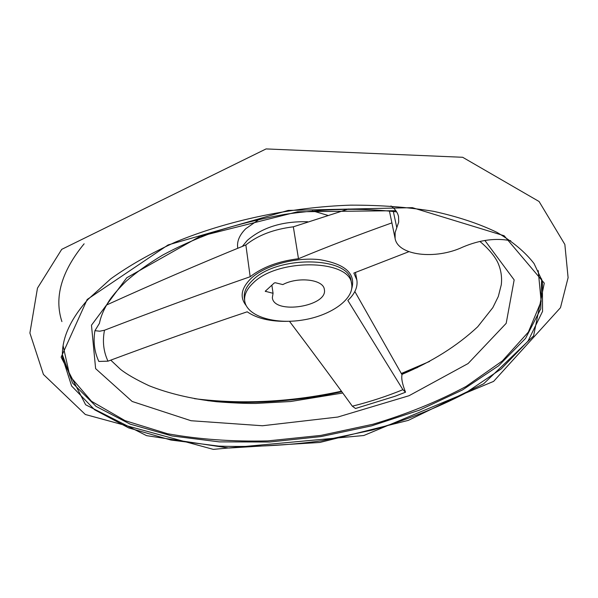 <?xml version="1.0" encoding="UTF-8"?>
<svg xmlns="http://www.w3.org/2000/svg" width="598" height="598" viewBox="0 0 598 598"><rect width="100%" height="100%" fill="white"/><g stroke="black" fill="none" stroke-linecap="round" stroke-linejoin="round"><path stroke-width="0.9" d="M510.692 240.71C495.705 237.795 479.76 239.91 462.867 247.049C435.628 259.966 397.917 255.645 395.099 238.467L395.136 232.487L398.687 222.127L398.545 216.603C397.648 212.537 395.129 208.994 390.972 205.966M355.429 272.382L356.842 279.886C357.955 286.876 354.958 293.738 347.842 300.465L402.895 389.679L405.534 392.198C402.357 384.193 401.191 378.377 402.02 374.737L354.846 291.518M405.534 392.198L395.099 396.25L355.511 408.494L352.342 406.199C332.884 379.289 312.014 351.108 289.724 321.642M396.638 211.886C361.648 207.798 324.288 208.627 284.551 214.39C258.201 219.272 234.222 225.349 212.604 232.615C194.492 239.409 177.86 246.899 162.686 255.092C148.528 263.569 136.299 272.314 126.021 281.329C118.785 288.49 113.306 294.747 109.576 300.091C104.187 308.463 100.808 316.207 99.447 323.316L94.94 330.672C93.094 341.63 94.394 351.886 98.834 361.439L107.999 361.17C155.772 343.327 202.176 326.874 247.206 311.812C257.005 318.51 270.565 321.687 287.885 321.335M94.94 330.672L99.724 331.217L104.493 330.231C154.351 310.99 202.909 293.155 250.181 276.732L245.86 244.971C257.835 235.298 273.652 229.243 293.334 226.814L348.649 208.971M395.099 238.467L391.914 222.875C357.821 235.044 326.672 246.989 298.477 258.717C278.481 261.214 262.387 267.216 250.181 276.732M408.875 251.691L353.844 273.069L356.842 279.886M106.459 305.047C153.858 283.534 200.016 263.636 244.941 245.352L245.86 244.971M391.914 222.875L389.403 211.004M298.477 258.717L293.334 226.814M237.757 248.163L237.653 247.378C236.905 241.129 239.596 234.917 245.726 228.742L259.405 219.212M312.41 210.817L327.682 215.325M273.054 293.297L265.235 291.263L274.273 282.974L275.304 282.749L282.824 284.581C298.215 276.373 323.555 279.498 324.34 289.425C328.295 306.363 273.817 314.989 272.344 297.662L273.054 293.297L271.866 285.141M253.156 283.011C277.801 257.925 350.211 259.308 351.646 284.005C354.465 299.03 330.866 315.699 302.543 320.057C274.258 324.662 246.66 316.103 244.702 300.944C243.991 294.971 246.81 288.998 253.156 283.011M246.084 305.466C239.559 297.184 241.173 288.206 250.943 278.526C264.929 265.37 295.449 256.901 319.683 259.667C345.338 263.972 356.019 273.66 351.721 288.729M402.895 389.679C386.899 396.265 370.042 401.766 352.342 406.199M107.999 361.17C103.499 351.579 102.333 341.264 104.493 330.231M242.392 246.339L247.318 240.396C262.432 227.33 282.548 221.111 307.664 221.746M541.668 278.915L540.741 308.874L525.59 338.341L498.657 365.752L462.456 389.971L419.362 410.191L371.545 425.866L320.999 436.585L269.616 442.012L219.294 441.877L172.06 435.964L130.147 424.124L96.061 406.378L72.545 383.026L62.401 354.823M538.222 270.617L541.16 301.407L528.333 332.122L502.387 360.915L466.111 386.435C437.796 401.55 406.76 414.152 372.995 424.236L320.812 435.411L267.732 440.905C232.502 441.75 199.089 439.358 167.485 433.729L125.102 420.671L91.531 401.31L69.839 376.052L63.119 345.868M542.379 281.247L542.558 311.379L527.997 341.152L501.214 368.914L464.818 393.477C436.712 408.023 406.072 420.17 372.883 429.91L321.664 440.786C286.741 445.503 252.393 447.274 218.636 446.101L170.893 440.031L128.697 427.914L94.641 409.787L71.588 385.972L62.446 357.26C61.482 338.902 70.041 319.579 88.123 299.299L110.75 278.84C129.228 265.564 150.853 253.29 175.625 242.003C227.345 220.572 290.553 207.155 350.622 205.144C380.186 205.062 407.858 207.125 433.625 211.333C457.859 216.67 478.961 223.674 496.931 232.345C512.882 241.779 525.253 252.177 534.036 263.539L542.379 281.247M87.173 299.486L168.098 244.933L288.184 210.414L412.381 207.663L504.136 235.747L544.27 283.131L533.566 335.956L483.662 383.767L408.314 420.379L319.795 442.468L228.899 448.029L146.577 435.65L85.634 404.764L61.131 357.17L87.173 299.486M61.908 321.589C53.999 297.423 61.407 271.492 84.131 243.797M417.621 367.464L401.594 373.974M341.757 391.712C296.324 401.617 251.668 404.614 207.775 400.712M244.702 300.944L244.328 298.096C243.61 292.108 246.421 286.121 252.76 280.126C277.352 254.995 349.673 256.415 351.123 281.18L351.646 284.005M484.866 240.463L514.16 279.894L506.185 323.346L468.092 363.547L409.025 395.726L337.795 417.045L262.485 425.754L191.046 420.73L132.158 401.46L95.62 368.63L91.472 325.222L126.739 277.771L200.053 236.345L297.61 211.774L395.854 210.713M396.818 227.778L393.335 211.46M265.564 291.518L265.475 290.897M61.714 249.359L37.472 288.131L29.9 333.019L43.43 374.438L85.35 414.504L213.314 449.375L363.763 435.523L493.612 381.382L560.476 307.701L568.1 277.674L564.848 244.44L539.09 201.511L462.665 157.281L266.088 148.924L61.714 249.359M429.626 361.416L401.325 373.488M341.391 391.212C291.062 402.118 242.07 404.599 194.425 398.657M395.099 396.25L355.429 408.509M479.88 241.428C491.362 250.981 496.624 259.51 498.291 263.666C501.117 270.453 502.118 277.494 501.281 284.798L498.313 296.466L492.834 307.626L477.705 326.777C457.193 345.936 431.913 361.82 401.856 374.438M342.714 393.021L290.613 401.512L255.862 403.433C245.427 403.538 232.39 402.97 216.745 401.744C191.487 398.918 168.942 393.589 149.119 385.755C136.135 379.633 126.619 374.176 120.579 369.407L110.772 360.153"/></g></svg>
